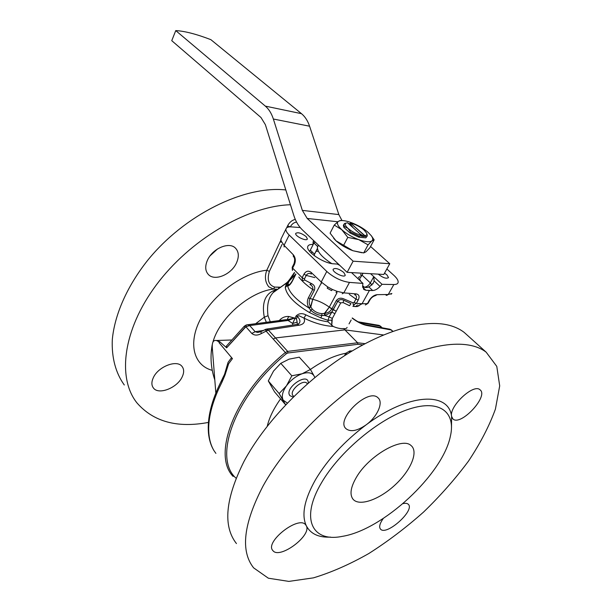 <?xml version="1.0" encoding="UTF-8"?>
<svg xmlns="http://www.w3.org/2000/svg" width="612" height="612" viewBox="0 0 612 612"><rect width="100%" height="100%" fill="white"/><g stroke="black" fill="none" stroke-linecap="round" stroke-linejoin="round"><path stroke-width="0.92" d="M273.442 289.032L268.775 286.852C265.134 282.155 264.476 276.616 266.794 270.236L280.686 240.57L266.794 270.236C243.109 272.631 213.343 294.326 200.591 318.89C187.662 343.47 193.729 365.479 212.249 370.352C193.729 365.479 187.662 343.47 200.591 318.89C213.343 294.326 243.109 272.631 266.794 270.236L269.372 271.407L266.794 270.236C264.476 276.616 265.134 282.155 268.775 286.852L273.442 289.032L272.761 289.139C248.893 292.337 219.195 318.584 212.938 342.108C219.195 318.584 248.893 292.337 272.761 289.139L273.457 289.032L274.734 287.082L273.457 289.032L273.885 289.032L272.753 289.139L273.457 289.032M212.326 344.411L211.239 352.175L212.104 345.397C210.069 357.148 210.972 368.654 214.812 379.93C210.972 368.654 210.069 357.148 212.096 345.405L212.326 344.411M341.756 229.691L347.792 237.387L358.762 239.644L368.072 244.854L371.935 240.853C373.182 239.751 372.945 238.022 371.239 235.666L368.103 232.338C363.52 228.414 358.012 225.208 351.579 222.73C346.889 221.008 343.164 220.305 340.402 220.626L338.413 221.299L334.259 225.071L341.756 229.691C346.384 233.753 352.053 237.066 358.762 239.644C365.341 241.962 369.74 242.367 371.935 240.853L374.154 239.85L371.201 235.612L374.154 239.85L369.87 247.761L366.045 251.769L363.727 252.917L352.864 250.713L343.5 245.534L347.792 237.387L358.762 239.644L368.072 244.854L371.935 240.853C373.182 239.751 372.945 238.022 371.239 235.666L368.103 232.338C363.52 228.414 358.012 225.208 351.579 222.73C346.889 221.008 343.164 220.305 340.402 220.626L338.413 221.299C336.416 222.898 337.526 225.698 341.756 229.691L347.792 237.387L343.5 245.534L335.973 240.768L330.09 233.149L334.259 225.071L341.756 229.691C346.384 233.753 352.053 237.066 358.762 239.644C365.341 241.962 369.74 242.367 371.935 240.853L374.154 239.85L369.87 247.761L366.045 251.769L363.727 252.917L368.072 244.854L363.727 252.917L352.864 250.713L361.914 252.741L352.864 250.713L335.973 240.768C340.555 244.854 346.178 248.166 352.864 250.713C346.178 248.166 340.555 244.854 335.973 240.768L330.09 233.149L334.259 225.071L338.413 221.299C336.416 222.898 337.526 225.698 341.756 229.691M337.243 291.396L343.829 292.865L356.253 293.913C359.168 294.517 359.818 296.56 358.211 300.041L356.391 303.353L362.067 303.759L369.396 290.493L365.869 290.256L372.677 290.524C375.079 290.409 377.543 289.048 380.067 286.439L382.033 284.312L393.86 284.519C396.278 284.534 397.693 283.892 398.091 282.583C398.488 280.717 397.073 278.299 393.845 275.316L386.853 268.982L393.845 275.316C397.073 278.299 398.488 280.717 398.091 282.583C397.693 283.892 396.278 284.534 393.86 284.519L382.033 284.312L373.779 276.662L374.123 280.908L373.366 282.928L370.168 286.133L368.753 286.821C367.736 287.747 365.67 287.716 362.556 286.737C365.67 287.716 367.736 287.747 368.753 286.821L370.168 286.133L373.366 282.928L374.123 280.908L373.779 276.662L370.581 273.702L382.033 284.312L380.067 286.439L374.123 280.908L380.067 286.439C377.543 289.048 375.079 290.409 372.677 290.524L369.396 290.493L362.067 303.759L367.43 303.644L369.25 300.37C371.43 296.942 374.047 295.045 377.099 294.663L388.238 294.502L391.864 293.477L388.238 294.502L393.86 284.519L388.238 294.502L386.677 295.389L388.238 294.502L377.099 294.663L375.538 295.565L377.099 294.663C374.047 295.045 371.43 296.942 369.25 300.37L369.824 300.094L368.003 303.361L365.341 304.983L367.43 303.644L362.067 303.759L359.726 305.09L362.067 303.759L356.391 303.353L353.751 304.654L353.162 304.478L352.971 302.802L353.162 304.478L353.751 304.654L356.391 303.353L354.126 302.435L356.391 303.353L358.211 300.041L355.939 299.123C356.827 297.202 356.574 295.803 355.205 294.908C356.574 295.803 356.827 297.202 355.939 299.123L349.284 294.372L355.939 299.123L358.211 300.041C359.818 296.56 359.168 294.517 356.253 293.913L354.6 294.816L356.253 293.913L343.829 292.865L349.483 282.4L362.962 283.41L362.625 285.651L363.742 289.468L365.869 290.256L362.579 287.127L365.869 290.256L363.742 289.468L362.625 285.651L362.962 283.41L351.517 272.6L362.962 283.41L349.483 282.4C341.358 281.245 333.785 277.596 326.777 271.46C333.785 277.596 341.358 281.245 349.483 282.4L343.829 292.865L337.243 291.396L332.392 289.468L331.574 290.623L332.392 289.468L337.243 291.396L336.019 292.398L337.243 291.396M312.717 289.514C313.153 287.51 312.395 285.919 310.46 284.748L310.46 284.748C312.395 285.919 313.153 287.51 312.717 289.514C306.627 285.368 301.999 281.214 298.84 277.052C301.999 281.214 306.627 285.368 312.717 289.514L314.346 290.256L309.955 298.641C308.769 301.303 308.968 303.98 310.567 306.681L312.724 299.306L321.032 283.494L312.724 299.306C318.5 300.706 324.016 303.315 329.287 307.132L337.021 292.712L329.287 307.132L324.819 313.413C327.948 312.946 330.281 311.462 331.803 308.968L333.249 309.703L337.74 301.379C339.323 299.49 341.343 299.123 343.791 300.27L350.324 303.292L343.791 300.27L343.095 302.588L340.708 302.909L334.917 313.65L331.689 312.043L325.286 315.371L321.889 315.501C317.643 315.019 313.956 313.275 310.827 310.276L308.754 307.561C307.048 304.256 306.903 301.035 308.333 297.906L312.717 289.514L314.346 290.256L309.955 298.641C308.769 301.303 308.968 303.98 310.567 306.681L312.258 309.098C314.874 311.845 318.072 313.352 321.851 313.627L324.383 313.459L324.788 315.471L321.889 315.501C317.643 315.019 313.956 313.275 310.827 310.276L308.991 308.004L310.804 307.04L312.258 309.098C314.874 311.845 318.072 313.352 321.851 313.627L324.834 313.367L325.286 315.371L324.788 315.471L329.103 316.84L337.74 301.379C339.323 299.49 341.343 299.123 343.791 300.27L343.095 302.588L340.708 302.909L336.286 300.637C338.26 298.143 340.8 297.585 343.906 298.947L352.971 302.802L354.126 302.435L355.939 299.123L354.126 302.435L352.971 302.802L343.906 298.947C340.8 297.585 338.26 298.143 336.286 300.637L340.708 302.909L334.917 313.65L331.689 312.043L325.286 315.371L324.819 313.413C327.948 312.946 330.281 311.462 331.803 308.968L336.286 300.637L331.803 308.968L329.287 307.132L324.383 313.459L324.788 315.471L329.103 316.84L333.249 309.703L336.202 311.233L329.287 307.132C324.016 303.315 318.5 300.706 312.724 299.306L310.804 307.04L308.991 308.004L308.754 307.561L310.567 306.681L308.754 307.561C307.048 304.256 306.903 301.035 308.333 297.906L312.724 299.306L308.333 297.906L312.717 289.514M309.894 284.396L311.783 283.754C314.484 285.138 315.341 287.311 314.346 290.256C315.341 287.311 314.484 285.138 311.783 283.754L309.894 284.396M290.861 278.781L289.736 279.279L287.311 282.553L286.944 285.659L287.311 282.553L286.645 282.82L273.143 292.574C268.385 297.746 266.671 305.464 268.01 315.723L270.267 321.744L268.01 315.723L264.285 317.192C261.431 301.517 265.868 292.207 277.603 289.269L273.885 289.032L277.603 289.269C265.868 292.207 261.431 301.517 264.285 317.192L268.01 315.723C266.671 305.464 268.385 297.746 273.143 292.574L277.374 289.522L273.143 292.574C273.334 291.855 274.65 290.884 277.091 289.667C274.65 290.884 273.334 291.855 273.143 292.574L287.311 282.553L288.466 280.939L289.568 280.648C288.168 282.675 287.778 283.983 288.39 284.572L285.253 287.433L286.645 282.82L285.253 287.433L286.944 285.659L287.64 286.011L286.944 285.659L288.39 284.572C287.778 283.983 288.168 282.675 289.568 280.648L288.466 280.939L289.736 279.279L290.654 279.095L289.568 280.648L295.542 274.39L290.861 278.781M218.721 388.857C211.048 406.039 207.774 421.064 208.891 433.939C209.503 440.472 211.209 446.056 214.001 450.684L215.898 453.393L214.001 450.684C211.209 446.056 209.503 440.472 208.891 433.939C207.774 421.064 211.048 406.039 218.721 388.857L221.919 382.27L218.721 388.857M221.468 380.687L221.919 382.27L224.964 375.187L221.36 380.901L221.919 382.27L224.964 375.187L222.615 378.247L224.612 374.223L227.985 362.61L224.55 374.33L221.468 380.687M332.316 318.447L331.834 320.153L328.009 320.313L329.103 316.84L328.009 320.313L320.841 317.911L321.889 315.501L320.841 317.911L309.557 312.587L310.827 310.276L309.557 312.587C294.709 303.789 286.607 295.405 285.253 287.433C286.607 295.405 294.709 303.789 309.557 312.587L320.841 317.911L328.009 320.313L328.055 321.813L333.242 326.448C323.794 325.852 314.048 323.067 303.996 318.102L298.916 315.708L297.195 316.343L296.499 318.99L297.157 322.126L292.681 323.473L296.07 316.006C298.809 313.313 302.083 312.931 305.885 314.874C313.306 318.5 320.696 320.818 328.055 321.813L333.242 326.448C323.794 325.852 314.048 323.067 303.996 318.102L305.885 314.874C313.306 318.5 320.696 320.818 328.055 321.813L328.009 320.313L331.834 320.153L331.735 325.523L332.316 318.447L329.103 316.84L332.316 318.447L334.917 313.65L332.316 318.447M351.173 319.992L349.031 323.886L351.173 319.992M347.096 327.389C346.752 328.437 345.589 328.828 343.615 328.575L344.893 329.876L383.449 334.955L344.893 329.876L275.499 337.946L344.893 329.876L275.499 337.946L344.893 329.876L357.63 342.789L365.05 343.669L357.63 342.789L357.813 344.311L287.892 352.994L286.347 353.736C234.587 395.979 212.601 457.937 236.102 478.247C212.601 457.937 234.587 395.979 286.347 353.736L285.33 352.489L287.648 351.38L357.63 342.789L343.615 328.575C340.532 328.858 337.074 328.154 333.242 326.448C337.074 328.154 340.532 328.858 343.615 328.575C345.589 328.828 346.752 328.437 347.096 327.389M359.259 305.35L358.961 305.916L359.259 305.35M357.768 306.467L352.902 306.352L354.279 304.715L352.902 306.352L355.71 306.597L357.462 304.96L355.71 306.597L357.768 306.467L359.16 305.059L357.768 306.467M349.513 305.694L343.095 302.588L349.513 305.694L351.036 303.59L349.513 305.694M228.154 362.22L231.206 358.097L232.438 358.624L228.674 363.673L224.964 375.187L228.674 363.673L232.438 358.624L219.065 342.689L219.792 341.748L226.647 347.823L226.501 345.948L226.647 347.823L219.792 341.748L216.388 340.494C213.328 339.951 211.966 342.36 212.295 347.708L215.829 392.988L212.295 347.708C211.966 342.36 213.328 339.951 216.388 340.494L231.359 340.004L216.388 340.494L218.997 341.771L219.065 342.689L219.792 341.748L218.997 341.771L219.065 342.689L232.438 358.624L231.206 358.097L228.154 362.22M343.791 272.439C338.818 268.722 335.277 267.658 333.158 269.242C332.025 272.179 344.724 278.383 345.245 275.148L343.791 272.439C338.818 268.722 335.277 267.658 333.158 269.242C332.025 272.179 344.724 278.383 345.245 275.148L343.791 272.439M302.412 229.921C298.557 226.203 295.688 221.36 293.798 215.401L265.371 124.672L260.98 117.504L171.75 40.675L175.751 30.6C184.617 31.059 196.322 34.081 210.88 39.665L301.494 113.679C305.067 116.624 307.76 120.801 309.588 126.21L338.857 214.59L341.993 220.542L338.857 214.59L302.343 210.383L307.209 218.453L353.124 261.179L347.134 272.348L302.412 229.921C298.557 226.203 295.688 221.36 293.798 215.401L265.371 124.672L260.98 117.504L171.75 40.675L175.751 30.6L265.34 106.121C268.882 109.143 271.552 113.442 273.357 119.019L302.343 210.383L307.209 218.453L353.124 261.179L347.134 272.348L302.412 229.921M313.604 243.469L313.03 243.354L313.604 243.469M313.887 240.799L313.015 242.497L313.887 240.799M302.152 277.71L304.416 278.957L304.707 280.013L311.783 283.754L304.707 280.013L302.902 280.747L304.707 280.013L304.416 278.957L302.152 277.71L303.973 274.176L306.237 275.423L304.416 278.957L306.237 275.423L314.843 277.596L306.237 275.423C307.323 273.648 308.746 273.051 310.506 273.633C308.746 273.051 307.323 273.648 306.237 275.423L303.973 274.176C306.015 270.909 308.417 270.328 311.179 272.439L311.248 274.176L311.179 272.439L321.246 282.002L327.672 286.875L332.392 289.468L327.672 286.875L321.246 282.002L321.292 283.738L321.246 282.002L326.777 271.46L289.185 235.031L326.777 271.46L321.246 282.002L311.179 272.439C308.417 270.328 306.015 270.909 303.973 274.176L302.152 277.71L302.45 280.434L302.152 277.71L292.605 268.125L292.467 270.405L292.605 268.125L302.152 277.71M318.133 245.779L317.498 247.018C316.97 251.494 321.705 257.009 331.696 263.573C321.705 257.009 316.97 251.494 317.498 247.018L317.72 246.598L313.872 242.941L317.666 246.544L318.133 245.779M286.63 227.878L287.617 225.774C289.445 222.301 292 220.175 295.275 219.394C292 220.175 289.445 222.301 287.617 225.774L286.63 227.878M296.568 222.095C293.959 222.424 291.878 224.015 290.31 226.861C291.878 224.015 293.959 222.424 296.568 222.095M358.816 237.188L359.313 236.263L361.738 235.429C356.643 234.159 352.053 231.803 347.96 228.375L350.615 232.132L350.125 233.057L358.816 237.188L365.838 237.846L367.307 235.895L367.131 234.511L367.307 235.895L365.838 237.846L358.816 237.188L359.313 236.263L361.738 235.429L347.593 222.776L345.987 223.15L347.593 222.776L361.738 235.429C356.643 234.159 352.053 231.803 347.96 228.375C345.267 225.843 344.61 224.099 345.987 223.15L344.594 223.518L343.845 224.451L344.349 226.486L347.96 228.375L350.615 232.132L359.313 236.263L350.615 232.132L350.125 233.057L358.816 237.188M364.698 235.987L366.336 236.936L350.515 223.089C355.503 224.359 360.017 226.669 364.056 230.02L366.657 233.233C367.215 234.717 366.55 235.543 364.668 235.712L350.515 223.089L350.026 223.694L348.419 223.518L350.026 223.694L353.262 227.848L350.026 223.694L350.515 223.089C355.503 224.359 360.017 226.669 364.056 230.02L366.657 233.233C367.215 234.717 366.55 235.543 364.668 235.712L364.408 236.53L360.17 234.021L364.408 236.53L364.698 235.987M361.478 236.255L364.408 236.53L361.478 236.255L361.769 235.704L361.478 236.255M244.089 461.272C264.055 423.864 302.795 382.829 343.906 356.123C385.07 329.447 425.011 318.86 449.361 325.339C455.137 326.885 460.071 329.241 464.171 332.392L486.18 352.198L496.783 366.397L499.698 385.881L495.414 409.114C489.309 425.952 480.344 443.272 468.517 461.081C455.366 478.783 440.388 495.774 423.581 512.045C406.047 527.613 387.794 541.436 368.837 553.516C349.796 564.333 331.329 572.442 313.443 577.858L288.849 581.4L268.362 578.21L253.62 567.852C240.287 551.029 243.438 523.734 263.091 485.966C286.378 443.662 333.67 396.507 380.274 369.549C426.954 342.552 467.499 337.717 486.18 352.198L496.783 366.397L499.698 385.881L495.414 409.114C489.309 425.952 480.344 443.272 468.517 461.081C455.366 478.783 440.388 495.774 423.581 512.045C406.047 527.613 387.794 541.436 368.837 553.516C349.796 564.333 331.329 572.442 313.443 577.858L288.849 581.4L268.362 578.21L253.62 567.852C240.287 551.029 243.438 523.734 263.091 485.966C286.378 443.662 333.67 396.507 380.274 369.549C426.954 342.552 467.499 337.717 486.18 352.198L464.171 332.392C460.071 329.241 455.137 326.885 449.361 325.339C425.011 318.86 385.07 329.447 343.906 356.123C302.795 382.829 264.055 423.864 244.089 461.272C225.308 498.749 222.76 526.182 236.446 543.563C222.76 526.182 225.308 498.749 244.089 461.272M294.617 272.745L290.822 278.797L294.617 272.745M340.976 220.511L339.798 220.58L340.976 220.511M349.827 350.959L352.229 350.913L350.936 350.936L350.653 351.869L350.936 350.936L349.827 350.959L349.536 352.558L349.827 350.959L345.834 353.262L347.019 354.126L345.834 353.262L349.827 350.959M279.217 320.558L279.24 320.535C281.941 317.559 285.138 316.213 288.833 316.496L295.053 318.332L296.07 316.006C298.809 313.313 302.083 312.931 305.885 314.874L303.996 318.102L298.916 315.708L297.195 316.343L296.07 316.006L297.195 316.343L296.499 318.99L294.632 318.064L288.076 320.459L285.735 319.693L246.208 325.01L245.886 326.762L226.647 347.823L245.137 327.229L244.272 326.219L226.318 346.185L244.272 326.219L246.208 325.01L245.886 326.762L245.137 327.229L244.272 326.219L246.208 325.01L247.546 324.75L249.711 325.576L245.886 326.762L249.711 325.576L255.173 331.719L257.767 332.5L260.896 331.635L261.278 333.594C257.53 335.621 254.37 335.567 251.784 333.448L245.886 326.762L251.784 333.448L255.173 331.719L257.767 332.5L260.896 331.635L261.278 333.594C257.53 335.621 254.37 335.567 251.784 333.448L255.173 331.719L263.221 330.472L255.173 331.719L249.711 325.576L247.546 324.75L286.99 319.732L288.833 316.496L294.632 318.064L286.99 319.732L288.833 316.496C285.138 316.213 281.941 317.559 279.24 320.535L279.217 320.558M344.923 354.861L345.834 353.262L344.663 355.633L344.923 354.861L345.711 354.96L344.923 354.861M268.324 329.998L265.945 330.801L265.348 329.424L266.105 331.146L261.278 333.594L268.324 329.998L266.021 329.18L260.896 331.635L266.671 329.072L268.324 329.998L266.105 331.146L268.385 330.075L275.499 337.946L273.204 339.025L275.499 337.939L287.648 351.38L357.63 342.789L357.813 344.311L287.892 352.994L286.347 353.736L285.33 352.489L287.648 351.38L287.892 352.994L287.648 351.38L268.324 329.998L299.184 325.202L297.348 324.329L266.671 329.072L297.348 324.329L299.184 325.202L268.324 329.998M290.455 204.729L288.359 204.829C245.588 207.024 189.383 240.279 156.121 285.207C122.729 330.128 117.167 378.27 137.004 402.964C153.49 421.775 177.296 428.262 208.432 422.425C177.296 428.262 153.49 421.775 137.004 402.964C117.167 378.27 122.729 330.128 156.121 285.207C189.383 240.279 245.588 207.024 288.359 204.829L290.455 204.729M285.819 189.95C244.502 185.337 184.487 214.659 147.469 260.574C126.891 286.592 114.566 314.981 112.302 339.645C111.522 357.752 115.79 373.198 124.297 384.994C115.79 373.198 111.522 357.752 112.302 339.645C114.566 314.981 126.891 286.592 147.469 260.574C184.487 214.659 244.502 185.337 285.819 189.95M268.293 380.916L279.118 393.547L285.223 404.356L286.24 404.241L285.223 404.356L274.52 391.818L268.293 380.916L273.549 371.04L280.778 363.329L289.094 359.145L299.268 357.186L310.429 369.441L302.19 373.733L291.832 375.806L286.447 385.851C282.461 391.688 281.375 396.446 283.18 400.141L287.349 403.078L283.18 400.141L285.223 404.356L274.52 391.818L268.293 380.916L279.118 393.547L283.18 400.141C281.375 396.446 282.461 391.688 286.447 385.851L279.118 393.547L286.447 385.851C290.792 380.06 296.04 376.02 302.19 373.733L291.832 375.806L286.447 385.851C290.792 380.06 296.04 376.02 302.19 373.733C308.219 371.851 312.227 372.677 314.216 376.196L310.429 369.441L302.19 373.733C308.219 371.851 312.227 372.677 314.216 376.196L310.429 369.441C322.799 360.797 334.603 355.404 345.834 353.262C334.603 355.404 322.799 360.797 310.422 369.441L299.268 357.186L289.094 359.145L280.778 363.329L291.832 375.806L280.778 363.329L273.549 371.04L268.293 380.916M344.938 223.365L343.845 224.451L344.349 226.486L347.96 228.375C345.267 225.843 344.61 224.099 345.987 223.15L344.938 223.365M343.868 227.404L344.349 226.486L343.868 227.404L350.125 233.057L343.868 227.404L343.37 225.369L343.868 227.404M286.668 282.798L287.938 281.604L286.668 282.798M236.615 262.625C231.703 274.344 214.789 281.604 208.409 274.536C205.25 271.085 204.898 266.396 207.33 260.475C212.15 248.702 229.087 241.335 235.421 248.09C238.81 251.647 239.208 256.489 236.615 262.625C231.703 274.344 214.789 281.604 208.409 274.536C205.25 271.085 204.898 266.396 207.33 260.475C212.15 248.702 229.087 241.335 235.421 248.09C238.81 251.647 239.208 256.489 236.615 262.625M182.131 376.992C177.182 387.924 158.607 395.245 153.444 388.031C151.432 385.399 151.378 381.972 153.291 377.757C158.072 366.634 176.83 359.359 181.971 366.374C184.151 369.105 184.204 372.639 182.131 376.992C177.182 387.924 158.607 395.245 153.444 388.031C151.432 385.399 151.378 381.972 153.291 377.757C158.072 366.634 176.83 359.359 181.971 366.374C184.151 369.105 184.204 372.639 182.131 376.992M281.007 238.948L280.832 239.499L281.007 238.948M210.107 255.785L217.566 248.923L210.107 255.785M292.192 281.443C290.555 284.289 289.094 285.796 287.801 285.98L287.64 286.011C289.575 293.01 296.69 300.339 308.991 308.004C296.69 300.339 289.575 293.01 287.64 286.011L288.55 284.84L287.801 285.98C289.094 285.796 290.555 284.289 292.192 281.443L295.925 274.122L292.192 281.443M315.203 242.046L313.872 242.941L313.183 244.287L313.872 242.941L315.203 242.046M318.347 251.264L315.93 251.364L318.347 251.264M366.091 424.873C357.37 430.886 350.722 432.202 346.14 428.813C334.909 419.74 368.317 387.404 378.071 397.861C383.716 402.451 377.252 416.894 366.091 424.873C408.632 392.896 448.871 391.496 451.595 416.42C448.91 406.399 473.65 383.227 480.007 389.79C489.095 396.086 460.599 426.564 452.941 418.96L451.595 416.42L451.495 428.033L451.595 416.42C448.91 406.399 473.65 383.227 480.007 389.79C489.095 396.086 460.599 426.564 452.941 418.96L451.595 416.42C448.871 391.496 408.632 392.896 366.091 424.873C357.37 430.886 350.722 432.202 346.14 428.813C334.909 419.74 368.317 387.404 378.071 397.861C383.716 402.451 377.252 416.894 366.091 424.873C344.403 441.252 327.527 459.536 315.478 479.724C327.527 459.536 344.403 441.252 366.091 424.873M402.956 503.653C405.412 503.056 407.179 503.248 408.242 504.242C415.426 510.125 386.44 536.257 380.534 529.143C378.82 527.085 379.723 523.52 383.257 518.463C379.723 523.52 378.82 527.085 380.534 529.143L380.274 528.837L380.534 529.143C386.44 536.257 415.426 510.125 408.242 504.242C407.179 503.248 405.412 503.056 402.956 503.653M306.298 525.762C312.074 535.485 279.477 559.773 272.868 550.578C264.315 542.148 298.656 515.174 305.648 524.79L306.298 525.762C301.295 514.929 304.355 499.583 315.478 479.724C304.355 499.583 301.295 514.929 306.298 525.762C312.074 535.485 279.477 559.773 272.868 550.578C264.315 542.148 298.656 515.174 305.648 524.79L306.298 525.762C310.575 533.871 318.653 537.657 330.526 537.106C318.653 537.657 310.575 533.871 306.298 525.762M360.522 280.342L359.374 279.263L363.046 273.266L362.029 275.132L370.337 282.905L373.779 276.662L370.337 282.905L371.867 285.131L370.337 282.905C368.638 285.59 366.619 287.02 364.278 287.189L362.625 285.628L364.278 287.189C366.619 287.02 368.638 285.59 370.337 282.905L362.029 275.132L359.374 279.263L360.522 280.342L360.147 280.747L360.522 280.342M333.815 263.833L337.235 264.055L339.744 265.333L337.235 264.055L333.815 263.833C323.771 263.55 305.679 251.509 307.752 246.598C305.679 251.509 323.771 263.55 333.815 263.833M360.774 274.168L361.049 276.846L360.774 274.168M308.287 383.112C308.494 371.262 283.631 388.238 289.943 395.704L293.247 397.096L289.943 395.704C283.631 388.238 308.494 371.262 308.287 383.112M293.003 395.689C288.451 390.754 304.501 377.635 307.331 383.953C304.501 377.635 288.451 390.754 293.003 395.689L293.928 396.423L293.003 395.689M311.37 253.253L312.028 251.784L310.322 250.14L314.492 254.156L317.406 248.487L314.492 254.156L312.028 251.784L311.37 253.253M359.535 276.44L357.813 278.544L359.535 276.44M314.293 255.701L314.492 254.156L314.293 255.701M313.229 244.456C310.07 244.28 308.249 244.991 307.752 246.598C308.249 244.991 310.07 244.28 313.229 244.456L309.657 251.433L313.229 244.456L313.145 241.679L313.229 244.456M314.843 377.543L314.216 376.196L314.843 377.543M370.566 246.483L389.775 263.726L383.808 274.467L347.134 272.348L383.808 274.467L389.775 263.726L353.124 261.179L389.775 263.726L370.566 246.483M362.755 344.893L357.813 344.311L362.755 344.893M321.614 482.593C339.553 451.648 378.927 418.761 409.29 409.03C439.783 399.062 455.94 412.167 450.424 436.058C442.828 474.399 382.875 530 342.246 536.372C312.304 542.584 299.819 519.098 321.614 482.593C339.553 451.648 378.927 418.761 409.29 409.03C439.783 399.062 455.94 412.167 450.424 436.058C442.828 474.399 382.875 530 342.246 536.372C312.304 542.584 299.819 519.098 321.614 482.593M356.391 477.314C368.791 455.649 401.916 436.693 410.935 445.444C418.83 451.48 410.874 470.414 395.046 484.964C379.348 499.644 359.198 506.782 352.994 499.17C349.521 494.511 350.653 487.221 356.391 477.314C368.791 455.649 401.916 436.693 410.935 445.444C418.83 451.48 410.874 470.414 395.046 484.964C379.348 499.644 359.198 506.782 352.994 499.17C349.521 494.511 350.653 487.221 356.391 477.314M386.945 274.918L384.535 273.159L386.945 274.918L388.505 277.618L386.945 274.918M378.216 274.138C382.967 277.84 386.394 278.995 388.505 277.618L388.505 277.618C386.394 278.995 382.967 277.84 378.216 274.138M313.635 240.562L313.145 241.679L313.635 240.562M300.201 227.549L291.503 226.899C288.29 226.692 286.447 227.381 285.965 228.972C285.62 230.548 286.699 232.568 289.185 235.031C286.699 232.568 285.62 230.548 285.965 228.972L280.946 239.139L281.084 240.96L284.075 245.32L284.121 246.988L284.075 245.32L289.185 235.031L284.075 245.32L293.286 254.768L293.316 256.436L293.286 254.768C295.542 257.598 295.91 260.88 294.387 264.613L292.605 268.125L292.192 267.299L292.605 268.125L294.387 264.613L293.974 263.78L294.387 264.613C295.91 260.88 295.542 257.598 293.286 254.768L284.075 245.32L281.084 240.96L280.946 239.139L280.954 242.23L280.946 239.139L285.965 228.972C286.447 227.381 288.29 226.692 291.503 226.899L300.201 227.549M306.107 236.553C301.288 233.011 297.83 231.971 295.711 233.432C294.693 236.14 306.933 241.87 307.369 238.887L306.107 236.553C301.288 233.011 297.83 231.971 295.711 233.432C294.693 236.14 306.933 241.87 307.369 238.887L306.107 236.553M333.701 238.374L335.973 240.768L333.701 238.374M292.253 267.176L293.974 263.78C295.045 260.1 294.823 257.652 293.316 256.436C294.823 257.652 295.045 260.1 293.974 263.78L292.253 267.176M266.335 322.264L264.285 317.192L255.701 323.672L264.285 317.192L266.335 322.264M289.132 284.611L289.614 284.381L289.132 284.611M288.665 284.672L289.583 284.404L288.665 284.672M279.026 287.311L278.498 288.703L279.026 287.311L280.625 287.166L274.734 287.082L279.026 287.311M288.413 280.992L288.818 280.495L288.413 280.992M391.129 329.914L389.974 329.225L391.573 330.075L389.974 329.225L365.02 324.658L389.974 329.225L391.504 330.021L366.703 325.462C362.243 324.49 357.4 322.057 352.183 318.163C357.4 322.057 362.243 324.49 366.703 325.462L365.616 324.773L366.703 325.462L391.129 329.914M391.772 330.266L391.206 329.983L391.772 330.266M288.076 320.459L286.99 319.732L294.632 318.064L288.076 320.459L249.711 325.576L288.076 320.459L292.681 323.473L295.053 318.332L296.499 318.99L297.157 322.126L292.681 323.473L288.076 320.459M210.88 39.665L301.494 113.679C305.067 116.624 307.76 120.801 309.588 126.21L338.857 214.59L302.343 210.383L273.357 119.019C271.552 113.442 268.882 109.143 265.34 106.121L175.751 30.6C184.617 31.059 196.322 34.081 210.88 39.665M342.185 293.783L343.829 292.865L342.185 293.783M208.447 432.715L208.463 432.936C207.2 417.919 211.492 400.569 221.36 380.901C211.492 400.569 207.2 417.919 208.463 432.936C209.105 439.684 210.895 445.521 213.84 450.44C210.895 445.521 209.105 439.684 208.463 432.936L208.447 432.715M372.677 290.524L368.753 286.821L372.677 290.524M392.659 331.39L391.206 329.983L392.659 331.39M282.04 244.448L269.372 271.407C266.863 279.952 268.653 285.177 274.734 287.082C268.653 285.177 266.863 279.952 269.372 271.407L282.04 244.448M286.209 283.134L286.737 282.713L286.209 283.134M288.504 281.306L289.354 280.633L288.504 281.306M290.134 226.861L287.617 225.774L290.134 226.861M327.259 288.252L327.672 286.875L327.259 288.252L331.574 290.623L327.259 288.252M267.276 426.151C269.334 417.514 273.763 408.426 280.556 398.886C273.763 408.426 269.334 417.514 267.276 426.151M303.996 318.102C305.411 321.897 303.812 324.261 299.184 325.202C303.812 324.261 305.411 321.897 303.996 318.102M321.851 313.627L321.889 315.501L321.851 313.627M312.258 309.098L310.827 310.276L312.258 309.098M297.157 322.126L297.256 324.329L297.157 322.126M292.635 325.064L292.681 323.473L292.635 325.064M233.149 476.45C211.783 454.708 234.572 393.929 285.33 352.489L266.105 331.146L285.33 352.489C234.572 393.929 211.783 454.708 233.149 476.45M301.494 113.679L265.34 106.121L301.494 113.679M337.786 221.758L307.209 218.453L337.786 221.758M309.588 126.21L273.357 119.019L309.588 126.21M385.927 295.045L386.677 295.389L385.927 295.045M391.068 294.227L391.864 293.477L391.068 294.227M381.712 327.711L379.968 326.02L359.428 322.516L380.503 326.173L379.103 325.385L358.043 321.782L379.111 325.385L381.712 327.711M297.684 324.368L299.237 323.266C300.607 321.377 299.926 319.066 297.195 316.343C299.926 319.066 300.607 321.377 299.237 323.266L297.684 324.368M289.973 278.957L294.395 272.516L289.981 278.95M318.462 245.144L317.498 247.018L318.462 245.144M343.37 225.369L343.845 224.451L343.37 225.369M372.739 284.06L373.366 282.928L372.739 284.06M153.061 387.503L153.444 388.023L153.061 387.503M207.774 273.824L208.409 274.536L207.774 273.824M452.941 418.96L452.543 418.57L452.941 418.96M375.538 295.565C373.052 296.323 371.14 297.83 369.824 300.094C371.14 297.83 373.052 296.323 375.538 295.565M295.764 273.954L292.138 281.076C290.302 284.006 289.139 285.261 288.65 284.825C289.139 285.261 290.302 284.006 292.138 281.076L295.764 273.954M292.391 270.32L292.192 267.299L292.391 270.32M352.497 498.497L352.994 499.17L352.497 498.497M298.105 324.146L299.237 323.266L298.105 324.146M382.179 327.803L380.442 326.112L382.179 327.803M317.421 248.571L314.407 254.431L317.421 248.571M352.298 317.965C357.24 321.683 361.684 323.955 365.616 324.773C361.684 323.955 357.24 321.683 352.298 317.965M371.239 235.666L371.867 236.462L371.239 235.666M340.402 220.626L339.759 220.595L340.402 220.626M392.866 331.314L391.695 330.189L392.866 331.314M272.868 550.578L272.539 550.134L272.868 550.578"/></g></svg>
